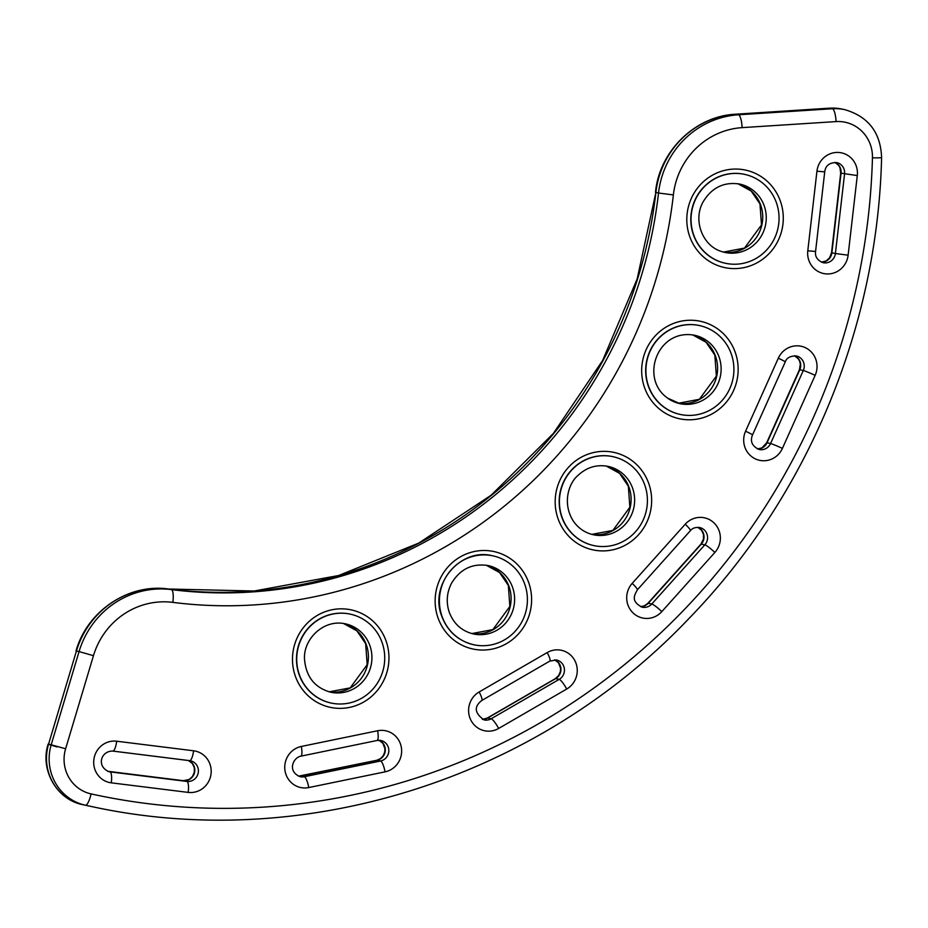 <?xml version="1.0" encoding="UTF-8"?>
<svg xmlns="http://www.w3.org/2000/svg" width="928" height="928" viewBox="0 0 928 928"><rect width="100%" height="100%" fill="white"/><g stroke="black" fill="none" stroke-linecap="round" stroke-linejoin="round"><path stroke-width="1.39" d="M296.751 661.038A45.472 43.941 101.9 0 0 331.331 703.088A45.472 43.941 101.9 0 0 383.716 667.673A45.472 43.941 101.9 0 0 350.111 614.104A45.472 43.941 101.9 0 0 296.751 661.038M331.215 703.064A45.472 43.941 -78.1 0 1 331.099 703.041A45.472 43.941 -78.1 0 1 296.508 660.991A45.472 43.941 -78.1 0 1 349.868 614.058A45.472 43.941 -78.1 0 1 349.995 614.081M441.948 616.134A45.472 43.941 101.9 0 0 474.022 644.809A45.472 43.941 101.9 0 0 526.396 609.394A45.472 43.941 101.9 0 0 492.791 555.826A45.472 43.941 101.9 0 0 450.37 570.79A45.472 43.941 101.9 0 0 441.948 616.134M473.895 644.786L473.779 644.763C458.223 640.97 447.528 631.411 441.705 616.076C429.096 584.559 460.474 547.346 492.548 555.779L492.675 555.802M568.226 528.89A45.472 43.941 101.9 0 0 594.036 545.629A45.472 43.941 101.9 0 0 646.41 510.203A45.472 43.941 101.9 0 0 612.805 456.646A45.472 43.941 101.9 0 0 566.393 477.12A45.472 43.941 101.9 0 0 568.226 528.89M593.908 545.594A45.472 43.941 -78.1 0 1 593.792 545.571A45.472 43.941 -78.1 0 1 567.982 528.832A45.472 43.941 -78.1 0 1 566.15 477.073A45.472 43.941 -78.1 0 1 612.573 456.588A45.472 43.941 -78.1 0 1 612.689 456.611M664.158 407.195A45.472 43.941 101.9 0 0 680.526 414.503A45.472 43.941 101.9 0 0 732.9 379.088A45.472 43.941 101.9 0 0 699.294 325.519A45.472 43.941 101.9 0 0 649.728 352.072A45.472 43.941 101.9 0 0 664.158 407.195M680.398 414.48A45.472 43.941 -78.1 0 1 680.282 414.456A45.472 43.941 -78.1 0 1 663.914 407.148A45.472 43.941 -78.1 0 1 649.484 352.025A45.472 43.941 -78.1 0 1 699.051 325.473A45.472 43.941 -78.1 0 1 699.178 325.496M721.068 262.079A45.472 43.941 101.9 0 0 725.661 263.32A45.472 43.941 101.9 0 0 778.047 227.894A45.472 43.941 101.9 0 0 744.43 174.336A45.472 43.941 101.9 0 0 692.624 207.362A45.472 43.941 101.9 0 0 721.068 262.079M725.534 263.297A45.472 43.941 -78.1 0 1 725.418 263.262A45.472 43.941 -78.1 0 1 720.836 262.032A45.472 43.941 -78.1 0 1 692.381 207.315A45.472 43.941 -78.1 0 1 744.198 174.278A45.472 43.941 -78.1 0 1 744.314 174.313M330.867 692.265A34.974 33.802 101.9 0 0 371.154 665.016A34.974 33.802 101.9 0 0 345.309 623.813C322.967 618.802 302.563 640.088 304.593 660.075C306.333 677.208 315.091 687.938 330.867 692.265M329.127 691.847A34.974 33.802 101.9 0 0 367.639 664.274A34.974 33.802 101.9 0 0 343.546 623.5L356.874 630.831L365.655 643.696L367.186 664.703L350.204 687.88L329.115 691.847M473.547 633.986A34.974 33.802 101.9 0 0 513.845 606.738A34.974 33.802 101.9 0 0 487.989 565.535C472.317 563.134 460.149 569.061 451.495 583.306C446.751 592.667 445.997 602.272 449.222 612.144C453.711 623.883 461.819 631.156 473.547 633.986M471.807 633.569A34.974 33.802 101.9 0 0 510.319 605.996A34.974 33.802 101.9 0 0 486.226 565.222L499.554 572.553L508.335 585.406L509.866 606.413L492.884 629.602L471.795 633.569M593.56 534.795A34.974 33.802 101.9 0 0 633.859 507.558A34.974 33.802 101.9 0 0 608.002 466.355C596.623 464.255 586.566 467.329 577.808 475.588C568.551 483.314 561.753 504.287 574.038 522.116C579.084 528.809 585.591 533.032 593.56 534.795M591.82 534.377A34.974 33.802 101.9 0 0 630.332 506.816A34.974 33.802 101.9 0 0 606.239 466.03L619.568 473.361L628.349 486.226L629.88 507.233L612.898 530.41L591.809 534.377M667.464 398.066A34.974 33.802 101.9 0 0 680.05 403.68A34.974 33.802 101.9 0 0 720.348 376.432A34.974 33.802 101.9 0 0 694.492 335.228C657.349 328.315 639.404 378.717 667.708 398.17L680.05 403.68M692.717 334.915L706.057 342.246L714.838 355.099L716.37 376.118L699.387 399.295L678.298 403.262A34.974 33.802 101.9 0 0 716.822 375.689A34.974 33.802 101.9 0 0 692.729 334.915M721.659 251.534A34.974 33.802 101.9 0 0 725.186 252.497A34.974 33.802 101.9 0 0 765.484 225.249A34.974 33.802 101.9 0 0 739.628 184.046C723.898 181.633 711.718 187.595 703.076 201.933C692.613 220.493 702.74 246.106 721.729 251.558L725.186 252.497M723.469 252.08A34.974 33.802 101.9 0 0 761.958 224.495A34.974 33.802 101.9 0 0 737.864 183.721L751.193 191.052L759.974 203.916L761.505 224.924L744.523 248.101L723.457 252.08M685.235 524.216A10.498 1.38 41.9 0 1 690.409 530.665C692.369 528.171 695.432 527.127 699.584 527.51A10.498 10.138 -78.1 0 1 704.828 544.84L651.781 604L648.254 603.258A10.498 1.38 -138.1 0 0 647.86 603.304L644.252 605.903L640.471 606.657A10.498 10.138 101.9 0 0 648.254 603.258L701.301 544.098A10.498 1.38 -138.1 0 0 700.907 544.144L703.459 539.098L703.459 534.424L701.591 530.317L697.786 527.313A10.498 10.138 101.9 0 1 701.301 544.098L704.828 544.84A10.498 1.38 41.9 0 1 714.873 552.45A20.984 20.277 101.9 0 0 713.945 522.847A20.984 20.277 101.9 0 0 685.235 524.216L632.188 583.376A20.984 20.277 101.9 0 0 633.116 612.979A20.984 20.277 101.9 0 0 661.826 611.61L714.873 552.45M661.826 611.61A10.498 1.38 41.9 0 0 651.781 604A10.498 10.138 -78.1 0 1 642.199 607.202C630.135 601.112 634.787 594.825 637.362 589.825A10.498 1.38 -138.1 0 0 632.188 583.376M799.414 369.762A10.498 0.592 24.1 0 1 799.774 369.762A10.498 10.138 101.9 0 0 794.496 355.749L798.277 358.776L799.611 361.143L800.342 364.194L799.414 369.762L766.679 442.784L761.969 447.864L757.468 448.966A10.498 10.138 101.9 0 0 767.038 442.795A10.498 0.592 -155.9 0 0 766.679 442.784M778.314 358.196A10.498 0.592 24.1 0 1 785.25 361.932C786.492 357.918 790.157 355.923 796.259 355.946A10.498 10.138 -78.1 0 1 803.3 370.504L770.565 443.538L767.038 442.795L799.774 369.762L803.3 370.504A10.498 0.592 24.1 0 1 815.144 375.353A20.984 20.277 101.9 0 0 805.295 347.652A20.984 20.277 101.9 0 0 778.314 358.196L745.578 431.218A20.984 20.277 101.9 0 0 755.427 458.919A20.984 20.277 101.9 0 0 782.408 448.386L815.144 375.353M840.698 173.072L841.035 173.176A10.498 10.138 101.9 0 0 834.875 162.365L838.61 165.312L839.956 167.655L840.698 173.072L831.546 252.683L829.551 257.88L826.198 260.907L821.431 262.16A10.498 10.138 101.9 0 0 831.882 252.787L831.546 252.683M816.942 171.204L824.725 171.842C825.479 165.648 829.446 162.562 836.638 162.562A10.498 10.138 -78.1 0 1 844.561 173.919L835.397 253.53L831.882 252.787L841.035 173.176L857.286 175.578A20.984 20.277 101.9 0 0 839.515 152.54A20.984 20.277 101.9 0 0 816.942 171.204L807.789 250.804A20.984 20.277 101.9 0 0 825.56 273.841A20.984 20.277 101.9 0 0 848.122 255.177L857.286 175.578M547.195 652.558L479.15 691.975A20.984 20.277 101.9 0 0 471.088 720.534A20.984 20.277 101.9 0 0 498.661 728.457L566.706 689.04A20.984 20.277 101.9 0 0 574.768 660.481A20.984 20.277 101.9 0 0 547.195 652.558A10.498 2.03 59.9 0 1 549.817 661.084L556.475 659.982A10.498 10.138 -78.1 0 1 559.19 679.366L491.144 718.782L487.618 718.04A10.498 2.03 -120.1 0 0 487.246 718.075L482.374 719.386A10.498 10.138 101.9 0 0 487.618 718.04L555.663 678.623A10.498 2.03 -120.1 0 0 555.292 678.67L558.61 675.596L560.35 671.594L560.57 668.23L558.505 662.801L554.677 659.785M566.706 689.04A10.498 2.03 59.9 0 0 559.19 679.366L555.663 678.623A10.498 10.138 101.9 0 0 554.712 659.785M498.661 728.457A10.498 2.03 59.9 0 0 491.144 718.782A10.498 10.138 -78.1 0 1 484.103 719.931C474.556 713.226 473.779 706.742 481.771 700.501A10.498 2.03 -120.1 0 0 479.15 691.975M298.561 776.191A10.498 10.138 101.9 0 0 300.753 775.994A10.498 2.482 -101.6 0 0 300.486 775.982A10.498 2.482 -101.6 0 0 300.278 776.075M379.088 740.289A10.498 10.138 101.9 0 1 377.023 760.276L380.55 761.018L304.268 776.736L300.753 775.994L377.023 760.276A10.498 2.482 -101.6 0 0 376.768 760.276A10.498 2.482 -101.6 0 0 376.524 760.38M308.769 787.559A10.498 2.482 78.4 0 0 304.268 776.736A10.498 10.138 -78.1 0 1 300.254 776.724C286.856 771.4 293.202 757.526 300.823 756.181A10.498 2.482 -101.6 0 0 301.345 746.46A20.984 20.277 101.9 0 0 285.082 771.122A20.984 20.277 101.9 0 0 308.769 787.559L385.039 771.852A20.984 20.277 101.9 0 0 401.302 747.191A20.984 20.277 101.9 0 0 377.615 730.754L301.345 746.46M107.683 771.284L183.373 780.692A10.498 2.691 -82.9 0 0 183.315 780.692A10.498 2.691 -82.9 0 0 183.257 780.68M189.706 760.647A10.498 10.138 -78.1 0 1 198.256 772.711A10.498 10.138 -78.1 0 1 186.899 781.434L183.373 780.692A10.498 10.138 101.9 0 0 188.454 760.496M108.425 771.539L110.003 771.876A10.498 10.138 -78.1 0 1 109.191 771.736C96.245 766.69 100.688 750.88 112.775 751.077A10.498 2.691 -82.9 0 0 116.708 741.217A20.984 20.277 101.9 0 0 93.867 759.522A20.984 20.277 101.9 0 0 111.29 782.838L188.187 792.396A20.984 20.277 101.9 0 0 211.016 774.091A20.984 20.277 101.9 0 0 193.592 750.787A10.498 2.691 97.1 0 1 189.66 760.647A10.498 2.691 97.1 0 1 189.602 760.635L112.833 751.077M111.29 782.838A10.498 2.691 97.1 0 0 110.003 771.876L186.899 781.434A10.498 2.691 97.1 0 1 188.187 792.396M112.717 751.065A10.498 2.691 -82.9 0 0 112.775 751.077L190.414 760.763M193.592 750.787L116.708 741.217M836.07 121.591A35.856 34.649 -78.1 0 1 872.448 157.841A661.084 638.858 -78.1 0 1 91.072 793.904A35.856 34.649 -78.1 0 1 65.621 748.757L93.461 655.678A75.203 72.674 -78.1 0 1 172.84 602.376A458.212 442.807 101.9 0 0 673.368 194.926A75.203 72.674 -78.1 0 1 742.122 127.635L836.07 121.591A12.238 3.039 86.3 0 0 832.416 108.738L738.468 114.782A12.238 3.039 86.3 0 1 742.122 127.635M485.715 649.948A49.845 48.163 101.9 0 0 531.094 592.308A49.845 48.163 101.9 0 0 471.679 552.148A49.845 48.163 101.9 0 0 437.946 617.665A49.845 48.163 101.9 0 0 485.715 649.948M692.253 419.688A49.845 48.163 101.9 0 0 737.18 379.285A49.845 48.163 101.9 0 0 710.929 324.916A49.845 48.163 101.9 0 0 642.64 360.748A49.845 48.163 101.9 0 0 692.253 419.688M737.389 268.505A49.845 48.163 101.9 0 0 782.838 224.959A49.845 48.163 101.9 0 0 750.358 171.413A49.845 48.163 101.9 0 0 687.254 212.698A49.845 48.163 101.9 0 0 737.389 268.505M605.764 550.814A49.845 48.163 101.9 0 0 648.695 517.65A49.845 48.163 101.9 0 0 636.399 464.348A49.845 48.163 101.9 0 0 558.134 484.613A49.845 48.163 101.9 0 0 605.764 550.814M343.058 708.273A49.845 48.163 101.9 0 0 387.858 647.361A49.845 48.163 101.9 0 0 333.082 609.568A49.845 48.163 101.9 0 0 292.738 664.436A49.845 48.163 101.9 0 0 343.058 708.273M377.615 730.754A10.498 2.482 78.4 0 1 377.093 740.474L380.851 740.474A10.498 10.138 -78.1 0 1 380.55 761.018A10.498 2.482 78.4 0 1 385.039 771.852M377.313 740.382A10.498 10.138 -78.1 0 1 380.851 740.474M300.556 756.181A10.498 2.482 -101.6 0 0 300.823 756.181L377.093 740.474M745.578 431.218A10.498 0.592 -155.9 0 1 752.515 434.954C749.905 441.415 752.132 446.264 759.185 449.512A10.498 10.138 -78.1 0 0 770.565 443.538A10.498 0.592 24.1 0 1 782.408 448.386M807.789 250.804L815.573 251.453C814.877 256.662 817.406 260.408 823.148 262.705A10.498 10.138 -78.1 0 0 835.397 253.53L848.122 255.177M48.175 744.047C39.718 769.614 56.666 799.681 82.72 804.657L85.364 805.214A673.334 650.69 101.9 0 0 90.793 806.374L88.148 805.817A673.334 650.69 -78.1 0 1 82.731 804.657A12.238 3.144 -77.6 0 0 82.72 804.657A12.238 3.144 -77.6 0 0 82.731 804.657A48.094 46.481 -78.1 0 1 48.581 744.094L76.421 651.015A87.441 84.506 -78.1 0 1 168.722 589.036A12.238 3.144 -82.8 0 0 168.652 589.025A12.238 3.144 -82.8 0 0 168.583 589.013M48.546 744.233L56.817 746.901M65.621 748.757L48.581 744.094L76.421 651.015L79.066 651.572L51.226 744.65A48.094 46.481 101.9 0 0 85.364 805.214A12.238 3.144 -77.6 0 0 91.072 793.904M735.405 114.26A12.238 3.039 -93.7 0 1 735.626 114.214A12.238 3.039 -93.7 0 1 735.834 114.225A87.441 84.506 -78.1 0 0 655.876 192.467L658.52 193.024A445.974 430.975 -78.1 0 1 171.355 589.593L168.722 589.036A445.974 430.975 101.9 0 0 655.876 192.467L637.153 278.992L602.655 360.435L553.355 433.457L491.214 495.169L418.667 543.147L338.592 575.522L254.156 591.008L168.652 589.025C128.609 583.132 87.104 611.042 76.015 650.957M673.368 194.926L658.52 193.024A87.441 84.506 101.9 0 1 738.468 114.782L735.834 114.225L829.771 108.182A12.238 3.039 -93.7 0 0 829.562 108.158A12.238 3.039 -93.7 0 0 829.354 108.205M829.771 108.182A48.094 46.481 -78.1 0 1 841.963 109.052L844.608 109.608A48.094 46.481 101.9 0 0 832.416 108.738L829.771 108.182M172.84 602.376A12.238 3.144 97.2 0 0 171.355 589.593A87.441 84.506 101.9 0 0 79.066 651.572L93.461 655.678M872.448 157.841A12.238 0.58 1.6 0 0 881.6 157.528C880.614 132.437 868.283 116.464 844.608 109.608M647.86 603.304L700.907 544.144M487.246 718.075L555.292 678.67M298.526 776.179L376.768 760.276L380.445 758.663L383.241 755.705L384.726 752.121L384.946 748.745L382.893 743.316L379.053 740.289M107.671 771.272L183.315 780.692L189.173 779.485L192.502 776.446L194.312 772.282L194.323 767.769L192.479 763.651L188.407 760.484M481.771 700.501L549.817 661.084M637.362 589.825L690.409 530.665M752.515 434.954L785.25 361.932M815.573 251.453L824.725 171.842M841.963 109.052L829.562 108.158L735.626 114.214C695.176 116.023 659.332 151.136 655.481 192.34M881.6 157.528C877.505 328.489 806.873 497.373 688.599 618.883C535.595 779.74 302.586 852.878 90.793 806.374"/></g></svg>
